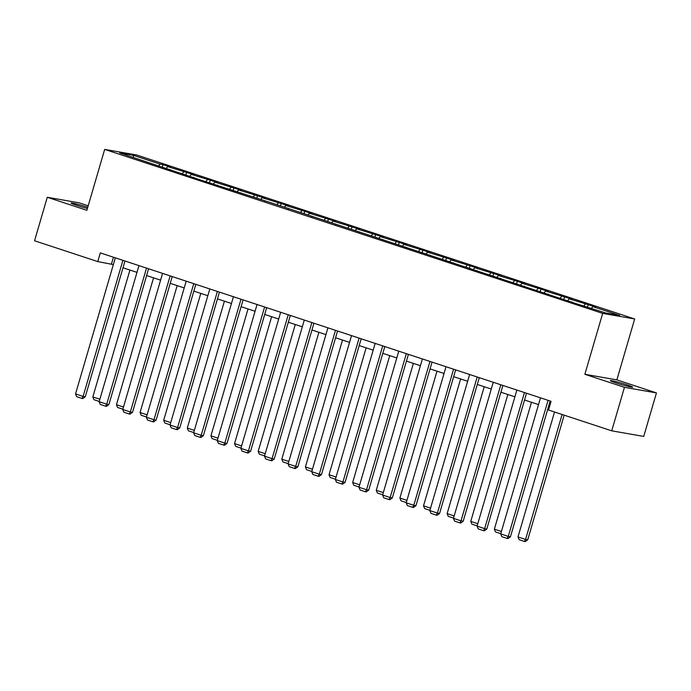 <?xml version="1.0" encoding="UTF-8"?>
<svg xmlns="http://www.w3.org/2000/svg" width="691" height="691" viewBox="0 0 691 691"><rect width="100%" height="100%" fill="white"/><g stroke="black" fill="none" stroke-linecap="round" stroke-linejoin="round"><path stroke-width="1.04" d="M87.757 207.274A11.626 0.717 16.3 0 0 87.731 207.265A11.626 0.717 16.3 0 0 71.035 203.033A11.626 0.717 16.3 0 0 76.658 205.331A11.626 0.717 16.3 0 0 87.403 208.475M615.992 382.926A11.626 0.717 16.3 0 0 632.68 387.15A11.626 0.717 16.3 0 0 627.057 384.852A11.626 0.717 16.3 0 0 610.369 380.629A11.626 0.717 16.3 0 0 615.992 382.926M88.189 205.797L79.266 202.86L47.273 197.272L34.55 240.77L97.768 261.587L113.35 264.601M634.666 318.974L136.671 154.991L104.678 149.403L602.673 313.386L634.666 318.974L616.856 379.877L584.862 374.289L624.457 387.331L656.45 392.911L616.856 379.877M656.45 392.911L643.727 436.418L611.734 430.83L624.457 387.331M158.714 165.78L160.131 164.138L163.033 164.639L162.35 166.98M133.475 157.47L133.337 155.311L160.131 164.138M166.281 168.276L167.706 166.626L170.599 167.136L163.033 164.639M167.706 166.626L186.648 172.422L185.965 174.754M189.904 176.05L191.321 174.408L194.223 174.909L186.648 172.422M191.321 174.408L210.271 180.196L209.589 182.536M213.519 183.832L214.944 182.182L217.838 182.692L210.271 180.196M214.944 182.182L233.895 187.978L233.204 190.31M237.143 191.606L238.568 189.965L241.461 190.466L233.895 187.978M238.568 189.965L257.51 195.752L256.827 198.092M260.766 199.388L262.183 197.738L265.085 198.248L257.51 195.752M262.183 197.738L281.133 203.534L280.451 205.866M284.381 207.162L285.806 205.521L288.7 206.022L281.133 203.534M285.806 205.521L304.748 211.308L304.066 213.649M308.005 214.944L309.43 213.294L312.323 213.804L304.748 211.308M309.43 213.294L328.372 219.082L327.689 221.422M331.62 222.718L333.045 221.077L335.947 221.578L328.372 219.082M333.045 221.077L351.995 226.864L351.313 229.205M355.243 230.5L356.668 228.851L359.562 229.36L351.995 226.864M356.668 228.851L375.61 234.638L374.928 236.978M378.867 238.274L380.283 236.624L383.185 237.134L375.61 234.638M380.283 236.624L399.234 242.42L398.552 244.752M402.482 246.048L403.907 244.407L406.8 244.908L399.234 242.42M403.907 244.407L422.857 250.194L422.166 252.535M426.105 253.83L427.53 252.18L430.424 252.69L422.857 250.194M427.53 252.18L446.472 257.976L445.79 260.308M449.729 261.604L451.145 259.963L454.047 260.464L446.472 257.976M451.145 259.963L470.096 265.75L469.414 268.091M473.344 269.386L474.769 267.737L477.662 268.246L470.096 265.75M474.769 267.737L493.711 273.532L493.028 275.864M496.967 277.16L498.392 275.519L501.286 276.02L493.711 273.532M498.392 275.519L517.334 281.306L516.652 283.647M520.582 284.942L522.007 283.293L524.91 283.802L517.334 281.306M522.007 283.293L540.958 289.088L540.276 291.421M544.206 292.716L545.631 291.075L548.524 291.576L540.958 289.088M545.631 291.075L564.573 296.862L563.891 299.203M567.829 300.499L569.246 298.849L572.148 299.358L564.573 296.862M569.246 298.849L588.196 304.645L587.514 306.977M591.444 308.272L592.869 306.631L595.763 307.132L588.196 304.645M592.869 306.631L619.672 315.45L606.007 313.066L576.311 303.738L272.142 203.128L198.386 179.297L119.673 152.927L133.337 155.311M611.734 430.83L548.516 410.013L551.064 401.316L100.307 252.889L97.768 261.587M170.185 170.003L170.09 169.528M182.329 173.562L183.754 171.912M193.8 177.786L193.713 177.302M205.953 181.336L207.378 179.695M217.423 185.559L217.328 185.084M229.576 189.118L230.993 187.468M241.038 193.342L240.952 192.858M253.191 196.892L254.616 195.251M264.662 201.116L264.575 200.64M276.815 204.674L278.231 203.024M288.285 208.898L288.19 208.414M300.43 212.448L301.855 210.798M311.9 216.672L311.814 216.197M324.053 220.222L325.478 218.581M335.524 224.454L335.429 223.97M347.677 228.004L349.093 226.354M359.139 232.228L359.052 231.753M371.292 235.778L372.717 234.137M382.762 240.01L382.676 239.527M394.915 243.56L396.34 241.91M406.386 247.784L406.291 247.309M418.53 251.334L419.955 249.693M430.001 255.558L429.914 255.083M442.154 259.116L443.579 257.467M453.624 263.34L453.538 262.865M465.777 266.89L467.194 265.249M477.248 271.114L477.153 270.639M489.392 274.673L490.817 273.023M500.863 278.896L500.776 278.413M513.016 282.446L514.441 280.805M524.486 286.67L524.391 286.195M536.639 290.229L538.056 288.579M548.101 294.452L548.015 293.969M560.254 298.002L561.679 296.361M571.725 302.226L571.638 301.751M583.878 305.785L585.303 304.135M47.273 197.272L86.867 210.306L104.678 149.403M584.862 374.289L602.673 313.386M122.989 267.78L136.973 272.375M146.613 275.554L160.588 280.157M170.236 283.336L184.212 287.931M193.851 291.11L207.827 295.713M217.475 298.883L231.45 303.487M241.099 306.666L255.074 311.27M264.713 314.44L278.689 319.043M288.337 322.222L302.312 326.826M311.952 329.996L325.936 334.599M335.576 337.778L349.551 342.382M359.199 345.552L373.175 350.156M382.814 353.334L396.789 357.938M406.438 361.108L420.413 365.712M430.061 368.89L444.037 373.486M453.676 376.664L467.652 381.268M477.3 384.446L491.275 389.042M500.915 392.22L514.899 396.824M524.538 399.994L538.514 404.598M548.162 407.776L549.086 408.079M113.454 257.216L111.467 263.979M146.561 162.23L146.466 161.754M548.067 400.331L508.265 536.423L510.433 536.803L550.14 401.013M540.492 397.835L500.699 533.927L508.265 536.423L507.116 538.427L501.821 536.682L500.699 533.927M510.433 536.803L507.98 538.574L507.116 538.427M562.103 414.488L525.566 539.438L517.991 536.95L554.528 411.991M527.725 539.818L525.281 541.597L524.417 541.442L525.566 539.438L527.725 539.818L564.176 415.17M524.417 541.442L519.114 539.697L517.991 536.95M524.443 392.548L484.65 528.641L486.81 529.021L526.516 393.231M516.877 390.061L477.075 526.153L484.65 528.641L483.501 530.645L478.198 528.9L477.075 526.153M486.81 529.021L484.365 530.8L483.501 530.645M500.82 384.775L461.027 520.867L463.186 521.247L502.893 385.457M493.253 382.278L453.46 518.371L461.027 520.867L459.878 522.871L454.583 521.126L453.46 518.371M463.186 521.247L460.742 523.018L459.878 522.871M501.407 531.491L494.367 529.168L531.474 402.283M500.776 533.659L495.49 531.923L494.367 529.168M477.792 523.709L470.752 521.394L507.859 394.501M477.153 525.886L471.875 524.141L470.752 521.394M477.205 376.992L437.403 513.093L439.571 513.465L479.278 377.675M469.63 374.505L429.837 510.597L437.403 513.093L436.254 515.089L430.959 513.344L429.837 510.597M439.571 513.465L437.127 515.244L436.254 515.089M454.168 515.935L447.129 513.612L484.236 386.727M453.538 518.103L448.252 516.367L447.129 513.612M453.581 369.219L413.788 505.311L415.947 505.691L455.654 369.901M446.015 366.722L406.213 502.815L413.788 505.311L412.639 507.315L407.336 505.57L406.213 502.815M415.947 505.691L413.503 507.462L412.639 507.315M430.553 508.153L423.514 505.838L460.612 378.953M429.914 510.329L424.637 508.585L423.514 505.838M429.966 361.436L390.165 497.537L392.324 497.909L432.039 362.119M422.391 358.949L382.598 495.041L390.165 497.537L389.016 499.533L383.721 497.788L382.598 495.041M392.324 497.909L389.879 499.688L389.016 499.533M406.93 500.379L399.89 498.056L436.997 371.171M406.291 502.547L401.013 500.811L399.89 498.056M406.343 353.662L366.55 489.755L368.709 490.135L408.416 354.345M398.776 351.166L358.975 487.267L366.55 489.755L365.401 491.759L360.097 490.014L358.975 487.267M368.709 490.135L366.265 491.906L365.401 491.759M383.306 492.597L376.267 490.282L413.373 363.397M382.676 494.773L377.39 493.028L376.267 490.282M382.719 345.88L342.926 481.981L345.085 482.353L384.792 346.562M375.153 343.392L335.351 479.485L342.926 481.981L341.777 483.976L336.474 482.232L335.351 479.485M345.085 482.353L342.641 484.132L341.777 483.976M359.691 484.823L352.652 482.508L389.759 355.615M359.052 486.991L353.775 485.255L352.652 482.508M359.104 338.106L319.302 474.199L321.47 474.579L361.177 338.789M351.529 335.61L311.736 471.711L319.302 474.199L318.154 476.203L312.859 474.458L311.736 471.711M321.47 474.579L319.017 476.349L318.154 476.203M336.068 477.04L329.028 474.726L366.135 347.841M335.437 479.217L330.151 477.472L329.028 474.726M335.481 330.324L295.688 466.425L297.847 466.796L337.554 331.006M327.914 327.836L288.112 463.929L295.688 466.425L294.539 468.42L289.235 466.675L288.112 463.929M297.847 466.796L295.403 468.576L294.539 468.42M312.444 469.267L305.413 466.952L342.511 340.058M311.814 471.435L306.528 469.699L305.413 466.952M311.866 322.55L272.064 458.643L274.223 459.023L313.93 323.233M304.29 320.054L264.498 456.155L272.064 458.643L270.915 460.647L265.62 458.902L264.498 456.155M274.223 459.023L271.779 460.793L270.915 460.647M288.829 461.493L281.79 459.17L318.897 332.285M288.19 463.661L282.913 461.916L281.79 459.17M288.242 314.768L248.44 450.869L250.608 451.249L290.315 315.459M280.667 312.28L240.874 448.373L248.44 450.869L247.292 452.873L241.997 451.128L240.874 448.373M250.608 451.249L248.164 453.02L247.292 452.873M265.206 453.711L258.166 451.396L295.273 324.502M264.575 455.879L259.289 454.142L258.166 451.396M264.618 306.994L224.825 443.086L226.985 443.467L266.691 307.676M257.052 304.498L217.25 440.599L224.825 443.086L223.677 445.09L218.373 443.346L217.25 440.599M226.985 443.467L224.54 445.246L223.677 445.09M241.591 445.937L234.551 443.613L271.649 316.728M240.952 448.105L235.674 446.369L234.551 443.613M241.004 299.22L201.202 435.313L203.361 435.693L243.077 299.903M233.428 296.724L193.635 432.816L201.202 435.313L200.053 437.317L194.758 435.572L193.635 432.816M203.361 435.693L200.917 437.463L200.053 437.317M217.967 438.154L210.928 435.84L248.034 308.946M217.328 440.322L212.051 438.586L210.928 435.84M217.38 291.438L177.587 427.53L179.746 427.91L219.453 292.12M209.814 288.942L170.012 425.043L177.587 427.53L176.438 429.534L171.135 427.789L170.012 425.043M179.746 427.91L177.302 429.69L176.438 429.534M194.344 430.381L187.304 428.057L224.411 301.172M193.713 432.549L188.427 430.813L187.304 428.057M193.756 283.664L153.963 419.757L156.123 420.137L195.829 284.346M186.19 281.168L146.388 417.26L153.963 419.757L152.815 421.76L147.511 420.016L146.388 417.26M156.123 420.137L153.678 421.907L152.815 421.76M170.729 422.598L163.689 420.283L200.796 293.39M170.09 424.775L164.812 423.03L163.689 420.283M170.141 275.882L130.34 411.983L132.508 412.354L172.214 276.564M162.566 273.394L122.773 409.487L130.34 411.983L129.191 413.978L123.896 412.233L122.773 409.487M132.508 412.354L130.055 414.134L129.191 413.978M147.105 414.825L140.066 412.501L177.172 285.616M146.475 416.993L141.189 415.256L140.066 412.501M146.518 268.108L106.725 404.2L108.884 404.58L148.591 268.79M138.951 265.612L99.15 401.704L106.725 404.2L105.576 406.204L100.273 404.46L99.15 401.704M108.884 404.58L106.44 406.351L105.576 406.204M123.482 407.042L116.451 404.727L153.549 277.842M122.851 409.219L117.574 407.474L116.451 404.727M122.903 260.326L83.101 396.427L85.261 396.798L124.976 261.008M115.328 257.838L75.535 393.93L83.101 396.427L81.953 398.422L76.658 396.677L75.535 393.93M85.261 396.798L82.816 398.577L81.953 398.422M99.867 399.268L92.827 396.945L129.934 270.06M99.228 401.436L93.95 399.7L92.827 396.945"/></g></svg>
